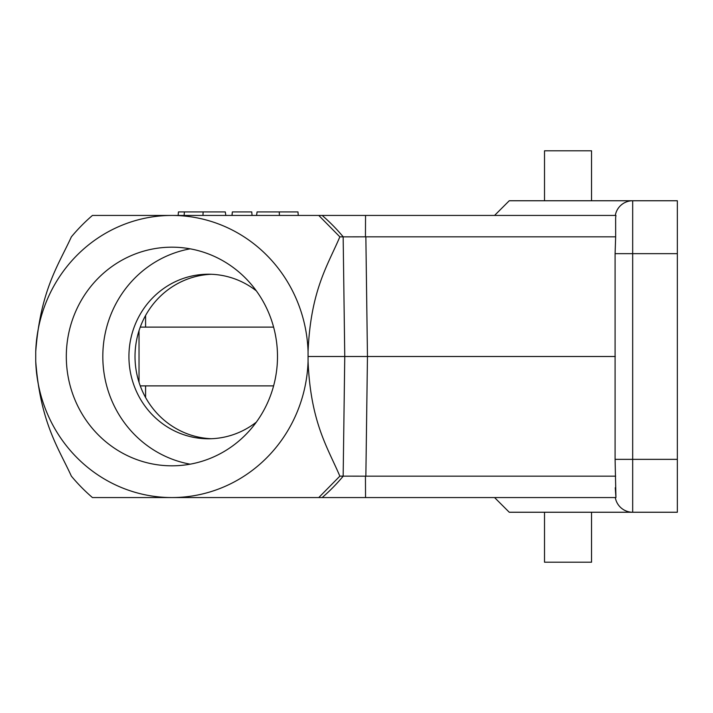 <?xml version="1.0" encoding="UTF-8"?>
<svg xmlns="http://www.w3.org/2000/svg" width="713" height="713" viewBox="0 0 713 713"><rect width="100%" height="100%" fill="white"/><g stroke="black" fill="none" stroke-linecap="round" stroke-linejoin="round"><path stroke-width="1.07" d="M35.73 361.42C40.481 423.014 58.466 447.907 71.371 476.141A183.375 177.127 -90 0 0 92.432 497.558L171.895 497.558A141.058 136.245 90 0 1 35.73 361.42L35.73 351.58A141.058 136.245 90 0 1 171.895 215.442L365.546 215.442L365.448 236.832L343.256 236.85L340.983 234.221A183.375 177.163 90 0 0 324.78 217.732L322.169 215.442M35.73 351.58C40.481 289.986 58.466 265.093 71.371 236.859A183.375 177.127 90 0 1 92.432 215.442L171.895 215.442A141.058 136.245 90 0 1 308.069 351.58L308.069 361.42A141.058 136.245 90 0 1 171.895 497.558L322.169 497.558L324.78 495.268A183.375 177.163 -90 0 0 340.983 478.78L343.256 476.15L365.448 476.168L365.546 497.558L322.169 497.558M615.943 215.442L615.631 217.732L615.943 215.442L365.546 215.442M232.358 211.921L231.957 215.442L252.063 215.442L251.751 211.921L232.358 211.921L232.046 215.442M203.125 211.921L178.446 211.921L178.134 215.442L225.825 215.442L225.299 211.921L203.125 211.921L202.964 215.442M279.416 215.442L298.275 215.442L297.963 211.921L279.255 211.921L279.416 215.442L256.555 215.442L257.081 211.921L279.255 211.921M544.518 200.754L544.518 150.791L591.54 150.791L591.54 200.754M308.069 351.58C310.672 290.182 327.891 265.067 339.851 236.841L343.256 236.85M339.851 236.841L318.764 215.442M277.491 356.5A109.321 105.595 -90 0 0 171.895 247.179A109.321 105.595 -90 0 0 66.309 356.5A109.321 105.595 -90 0 0 171.895 465.821A109.321 105.595 -90 0 0 277.491 356.5M190.157 248.828A109.321 105.595 -90 0 0 102.815 356.5A109.321 105.595 -90 0 0 190.157 464.172M256.341 290.868A82.28 79.482 -90 0 0 208.41 274.22A82.28 79.482 -90 0 0 128.928 356.5A82.28 79.482 -90 0 0 208.41 438.78A82.28 79.482 -90 0 0 256.341 422.132M211.449 274.273A82.28 79.482 -90 0 0 135.015 356.5A82.28 79.482 -90 0 0 211.449 438.727M140.256 327.115L273.605 327.115M139.026 330.698L139.026 382.302M273.605 385.885L140.256 385.885M145.586 315.502L145.586 327.115M145.586 385.885L145.586 397.498M615.301 215.442A17.629 17.629 0 0 1 632.681 200.754L677.35 200.754L677.35 253.65L615.087 253.65L615.087 459.35L615.943 497.558L615.257 487.737M308.069 361.42C310.672 422.818 327.891 447.933 339.851 476.159L343.256 476.15M339.851 476.159L318.764 497.558M615.658 476.177L365.448 476.168M615.943 497.558L365.546 497.558M544.518 512.246L544.518 562.209L591.54 562.209L591.54 512.246M494.564 497.558L509.26 512.246L677.35 512.246L677.35 253.65M615.301 356.5L308.15 356.5M615.301 497.558A17.629 17.629 0 0 0 632.681 512.246A17.629 17.629 0 0 1 615.301 497.558M615.087 253.65L615.658 236.823L365.448 236.832M632.681 512.246L632.681 200.754L509.26 200.754L494.564 215.442M615.658 236.823L615.631 217.732M365.858 236.832L367.462 356.5L365.858 476.168M343.158 476.15L344.762 356.5L343.158 236.85M677.35 459.35L615.087 459.35M184.417 211.921L184.106 215.442"/></g></svg>
